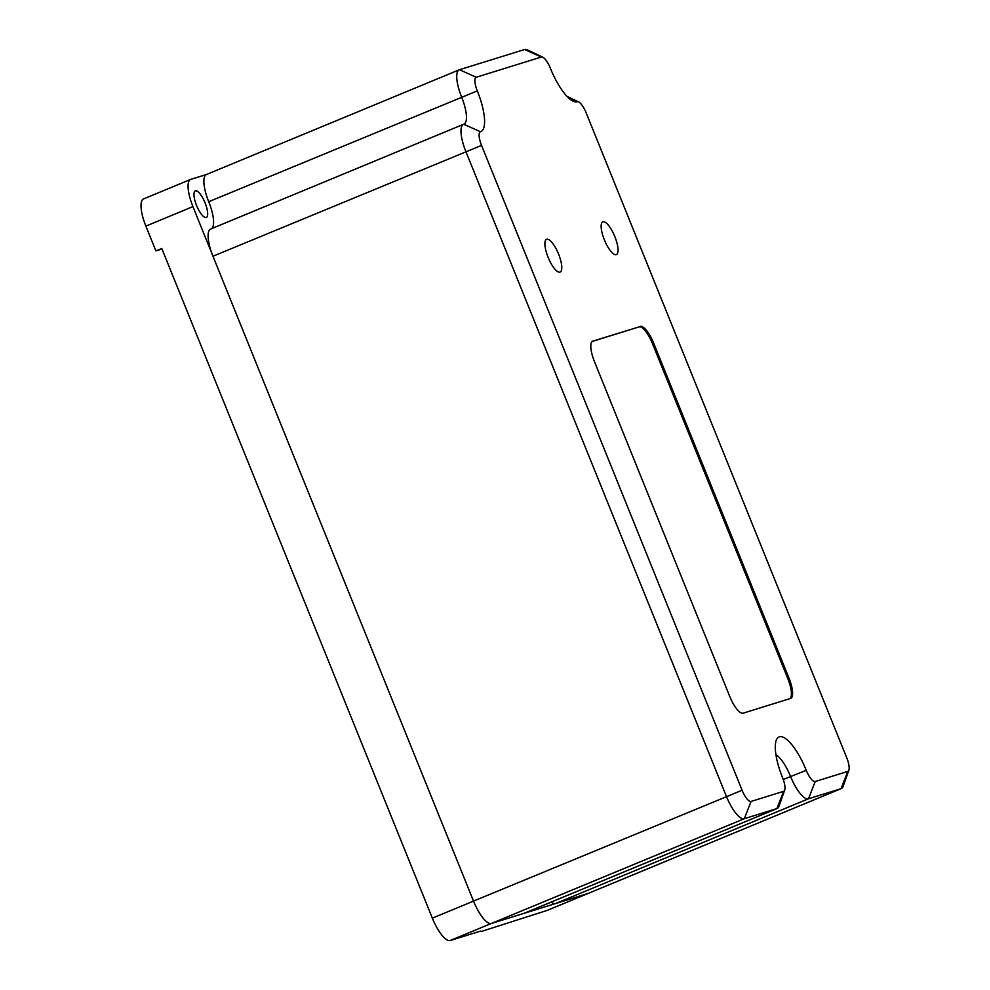 <?xml version="1.0" encoding="UTF-8"?>
<svg xmlns="http://www.w3.org/2000/svg" width="990" height="990" viewBox="0 0 990 990"><rect width="100%" height="100%" fill="white"/><g stroke="black" fill="none" stroke-linecap="round" stroke-linejoin="round"><path stroke-width="1.49" d="M558.57 254.071A17.733 5.457 67.5 0 0 546.554 239.32A17.733 5.457 67.5 0 0 548.101 257.313A17.733 5.457 67.5 0 0 560.117 272.077A17.733 5.457 67.5 0 0 558.57 254.071M614.84 236.61A17.733 5.457 67.5 0 0 602.823 221.847A17.733 5.457 67.5 0 0 604.37 239.852A17.733 5.457 67.5 0 0 616.399 254.603A17.733 5.457 67.5 0 0 614.84 236.61M588.617 893.24A26.755 8.242 -112.5 0 1 588.407 893.339A26.755 8.242 -112.5 0 1 588.184 893.426A26.755 8.242 67.5 0 0 588.407 893.339L547.235 910.392A26.755 8.242 -112.5 0 1 547.012 910.466L841.054 788.684L808.471 798.794A26.755 8.242 -112.5 0 1 790.552 776.445A26.755 8.242 67.5 0 0 775.937 754.751M815.228 781.518L808.471 798.794L555.6 903.536L588.184 893.426L491.436 923.447L524.007 913.337L776.878 808.595L744.307 818.705A26.755 8.242 -112.5 0 1 726.388 796.356L465.845 151.482A26.755 8.242 -112.5 0 1 463.493 124.307A26.755 8.242 -112.5 0 1 463.716 124.233A26.755 8.242 67.5 0 0 463.939 124.158A26.755 8.242 67.5 0 0 461.6 96.983A26.755 8.242 -112.5 0 1 459.249 69.807A26.755 8.242 -112.5 0 1 459.471 69.721L524.626 49.5A26.755 8.242 -112.5 0 1 527.423 49.884L542.792 57.222A13.377 4.121 67.5 0 0 541.394 57.024L476.239 77.257A13.377 4.121 67.5 0 0 477.304 90.882A40.145 12.363 -112.5 0 1 480.484 131.757A13.377 4.121 67.5 0 0 481.548 145.394L742.092 790.255A13.377 4.121 67.5 0 0 751.051 801.442L783.635 791.319A13.377 4.121 67.5 0 0 784.699 790.107A13.377 4.121 67.5 0 0 782.57 777.695A40.145 12.363 -112.5 0 1 776.185 740.458A40.145 12.363 -112.5 0 1 779.39 736.82A40.145 12.363 -112.5 0 1 806.268 770.344A13.377 4.121 67.5 0 0 815.228 781.518L847.799 771.408A13.377 4.121 67.5 0 0 848.863 770.195A13.377 4.121 67.5 0 0 846.735 757.783L586.191 112.909A13.377 4.121 67.5 0 0 578.63 101.933A13.377 4.121 67.5 0 0 577.232 101.735A40.145 12.363 -112.5 0 1 573.049 101.153A40.145 12.363 -112.5 0 1 550.353 68.211A13.377 4.121 67.5 0 0 542.792 57.222M555.6 903.536A26.755 8.242 -112.5 0 1 551.145 902.113M751.051 801.442L744.307 818.705L491.436 923.447A26.755 8.242 -112.5 0 1 473.517 901.098A26.755 8.242 67.5 0 0 491.436 923.447L450.264 940.5L480.695 931.058M481.548 145.394L212.974 256.224L473.517 901.098L742.092 790.255M212.974 256.224A26.755 8.242 -112.5 0 1 210.623 229.049L463.493 124.307M211.365 228.752A26.755 8.242 67.5 0 0 208.729 201.713A26.755 8.242 -112.5 0 1 206.378 174.537L459.249 69.807M639.057 326.91L592.849 341.129A20.072 6.175 -112.5 0 0 592.688 341.191A20.072 6.175 -112.5 0 0 594.446 361.56L729.729 696.403A20.072 6.175 -112.5 0 0 743.168 713.171L790.552 698.457A20.072 6.175 -112.5 0 0 790.713 698.396A20.072 6.175 -112.5 0 0 788.956 678.014L653.672 343.183L652.497 343.666A20.072 6.175 67.5 0 0 639.057 326.91L592.255 341.426M640.233 326.415A20.072 6.175 -112.5 0 1 653.672 343.183M848.863 770.195L843.183 786.246A26.755 8.242 -112.5 0 1 841.265 788.597A26.755 8.242 -112.5 0 1 841.054 788.684L847.799 771.408M784.699 790.107L779.019 806.169A26.755 8.242 -112.5 0 1 777.101 808.521A26.755 8.242 -112.5 0 1 776.878 808.595L783.635 791.319M789.971 698.643A20.072 6.175 67.5 0 0 787.78 678.509L652.497 343.666M205.066 202.851A14.38 4.43 67.5 0 0 195.327 190.884A14.38 4.43 67.5 0 0 196.577 205.487A14.38 4.43 67.5 0 0 206.328 217.454A14.38 4.43 67.5 0 0 205.066 202.851M206.489 174.5L190.81 179.363A26.755 8.242 67.5 0 0 190.587 179.45A26.755 8.242 67.5 0 0 192.926 206.625L473.517 901.098L432.345 918.151A26.755 8.242 -112.5 0 0 450.264 940.5M162.001 249.01L155.9 250.903L161.778 248.478L432.345 918.151M480.917 931.602L547.012 910.466M155.9 250.903L145.876 226.104A26.755 8.242 -112.5 0 1 143.538 198.928L190.587 179.45M783.238 779.464L806.268 770.344M477.304 90.882L208.729 201.713M787.78 678.509L788.956 678.014M463.716 124.233L480.484 131.757M459.471 69.721L476.239 77.257M524.626 49.5L541.394 57.024M568.384 97.763L577.232 101.735M192.926 206.625L145.876 226.104M841.265 788.597L588.407 893.339M524.23 913.263L777.101 808.521M578.63 101.933L567.01 96.389"/></g></svg>
